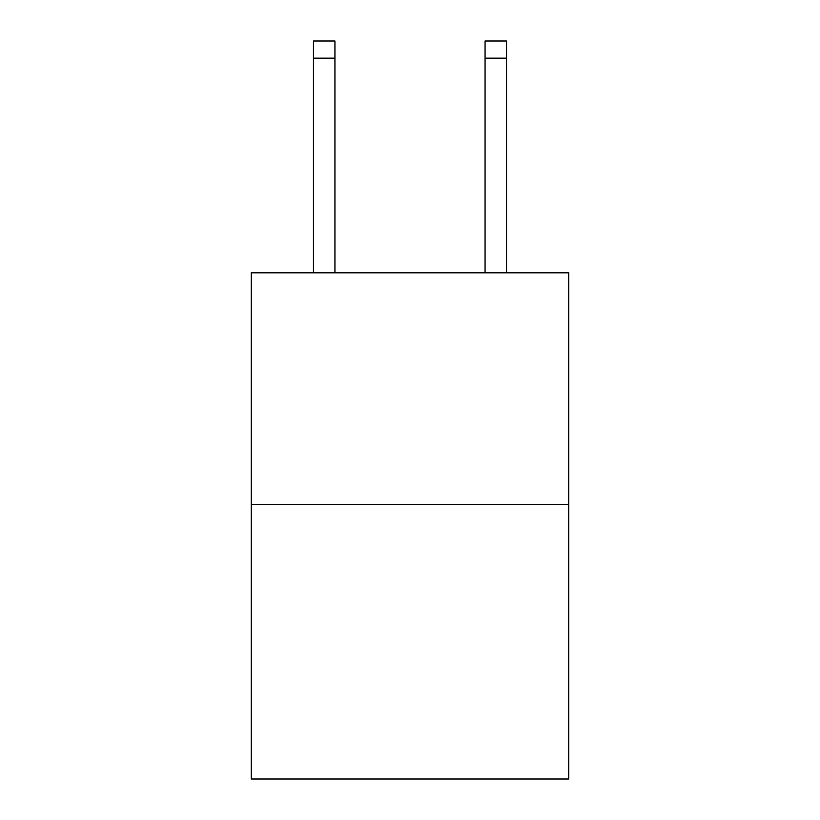 <?xml version="1.0" encoding="UTF-8"?>
<svg xmlns="http://www.w3.org/2000/svg" width="820" height="820" viewBox="0 0 820 820"><rect width="100%" height="100%" fill="white"/><g stroke="black" fill="none" stroke-linecap="round" stroke-linejoin="round"><path stroke-width="1.23" d="M568.721 504.464L568.721 272.814L251.279 272.814L251.279 779L568.721 779L568.721 504.464L251.279 504.464M334.929 272.814L334.929 41L313.486 41L334.929 41L313.486 41L334.929 41L313.486 41L334.929 41L313.486 41L334.929 41L313.486 41L334.929 41L313.486 41L334.929 41L313.486 41L334.929 41L313.486 41L334.929 41L313.486 41L334.929 41L313.486 41L334.929 41L313.486 41L334.929 41L313.486 41L334.929 41L313.486 41L334.929 41L313.486 41L334.929 41L313.486 41L334.929 41L313.486 41L334.929 41L313.486 41L334.929 41L313.486 41L334.929 41L313.486 41L334.929 41L313.486 41L334.929 41L313.486 41L334.929 41L313.486 41L313.486 272.814M334.929 41L313.486 41L334.929 41M506.514 272.814L506.514 41L485.071 41L485.071 272.814M334.929 58.158L313.486 58.158M485.071 58.158L506.514 58.158"/></g></svg>
